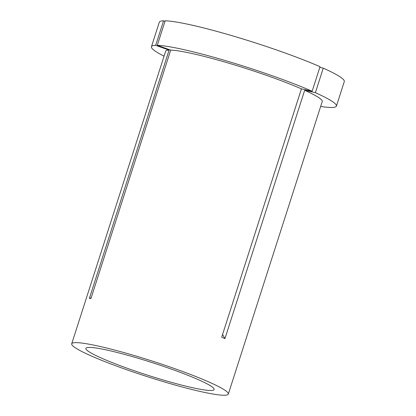 <?xml version="1.0" encoding="UTF-8"?>
<svg xmlns="http://www.w3.org/2000/svg" width="416" height="416" viewBox="0 0 416 416"><rect width="100%" height="100%" fill="white"/><g stroke="black" fill="none" stroke-linecap="round" stroke-linejoin="round"><path stroke-width="0.62" d="M212.992 387.603A67.345 6.687 -162.2 0 0 144.893 360.313A67.345 6.687 -162.2 0 0 85.888 348.353A67.345 6.687 -162.2 0 0 87.027 350.272A67.345 6.687 -162.2 0 0 155.126 377.562A67.345 6.687 -162.2 0 0 214.131 389.527A67.345 6.687 -162.2 0 0 212.992 387.603M165.001 21.315L163.561 20.8A97.136 9.646 -162.2 0 0 159.323 22.178L151.445 46.717A97.136 9.646 -162.2 0 0 153.088 49.494A97.136 9.646 -162.2 0 0 164.055 56.16M163.561 20.8L155.678 45.339A97.136 9.646 -162.2 0 0 151.445 46.717M228.316 394.082A82.243 8.169 -162.2 0 0 226.923 391.732A82.243 8.169 -162.2 0 0 143.764 358.41A82.243 8.169 -162.2 0 0 71.708 343.798A82.243 8.169 -162.2 0 0 73.096 346.148A82.243 8.169 -162.2 0 0 156.255 379.47A82.243 8.169 -162.2 0 0 228.316 394.082L322.234 101.551A82.243 8.169 -162.2 0 0 320.84 99.206A82.243 8.169 -162.2 0 0 304.668 90.288L224.942 338.614L221.707 337.173L301.434 88.852A82.243 8.169 -162.2 0 0 170.706 50.107L90.979 298.433L89.367 298.433A202.041 192.052 90 0 0 91.172 297.835M155.678 45.339L169.099 50.107L89.367 298.433M169.099 50.107A82.243 8.169 -162.2 0 0 165.625 51.272L71.708 343.798M312.151 91.234A97.136 9.646 -162.2 0 0 157.29 45.339L165.168 20.8A97.136 9.646 -162.2 0 1 320.029 66.695L312.151 91.234L301.434 88.852M157.29 45.339L170.706 50.107M320.663 106.439A97.136 9.646 -162.2 0 0 336.414 106.106A97.136 9.646 -162.2 0 0 315.385 92.669L304.668 90.288M336.414 106.106L344.292 81.567A97.136 9.646 -162.2 0 0 323.263 68.13L315.385 92.669M319.816 67.361L323.263 68.13M224.942 338.614A202.041 147.508 113.9 0 1 222.581 334.454"/></g></svg>
